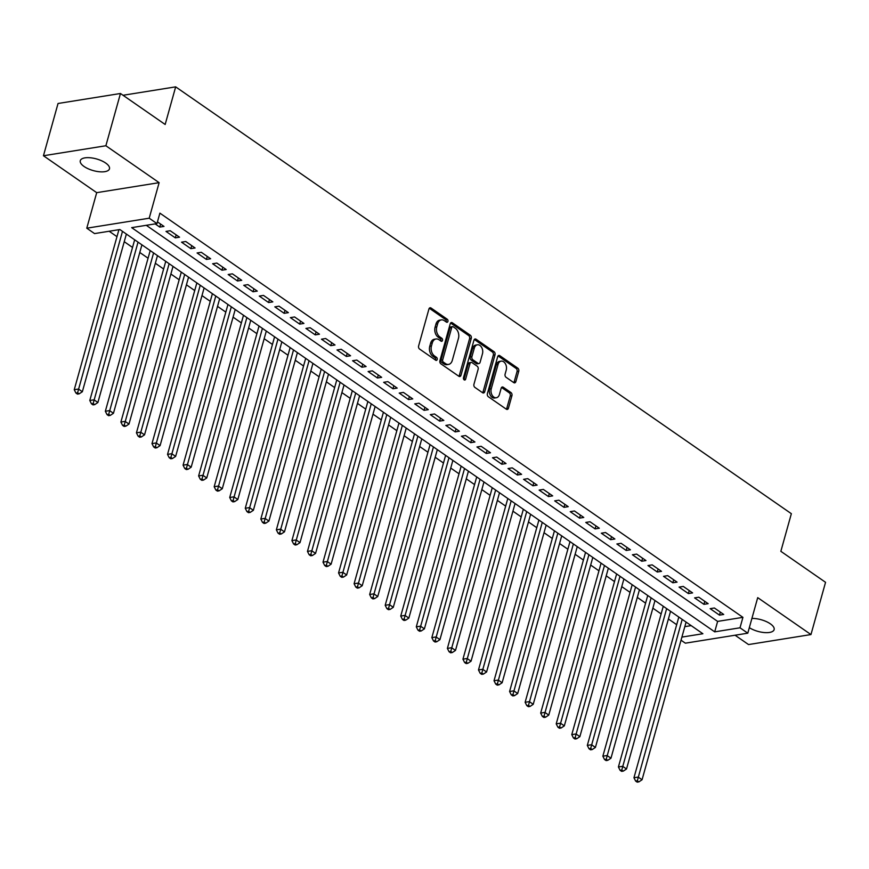 <?xml version="1.0" encoding="UTF-8"?>
<svg xmlns="http://www.w3.org/2000/svg" width="869" height="869" viewBox="0 0 869 869"><rect width="100%" height="100%" fill="white"/><g stroke="black" fill="none" stroke-linecap="round" stroke-linejoin="round"><path stroke-width="1.3" d="M447.915 321.432A1.629 1.13 80.9 0 0 447.253 319.249L431.035 308.006A2.325 1.608 80.9 0 0 430.09 307.767A2.325 1.608 80.9 0 0 428.938 309.006L418.619 345.938A2.325 1.608 80.9 0 0 419.575 349.045L435.793 360.287A1.629 1.13 80.9 0 0 436.596 357.42L434.5 355.964A7.441 5.149 80.9 0 1 431.448 346.014L432.306 342.929A7.441 5.149 80.9 0 1 436.01 338.975A7.441 5.149 80.9 0 1 439.019 339.757L441.115 341.202A1.629 1.13 80.9 0 0 441.919 338.334L439.823 336.879A7.441 5.149 80.9 0 1 436.77 326.929L437.628 323.855A7.441 5.149 80.9 0 1 441.343 319.89A7.441 5.149 80.9 0 1 444.352 320.672L446.449 322.127A1.629 1.13 80.9 0 0 447.915 321.432M446.155 321.921A1.629 1.13 80.9 0 0 445.558 319.52L429.351 308.278A2.325 1.608 80.9 0 0 429.308 308.256M435.499 360.081A1.629 1.13 80.9 0 0 434.902 357.691L432.805 356.236L434.5 355.964M440.822 341.006A1.629 1.13 80.9 0 0 440.235 338.606L438.139 337.15L439.823 336.879M749.328 627.668A15.153 6.05 -164.4 0 0 764.503 632.578A15.153 6.05 -164.4 0 0 774.127 629.623A15.153 6.05 -164.4 0 0 770.336 623.823A15.153 6.05 -164.4 0 0 751.902 618.446M105.67 163.035A15.153 6.05 -164.4 0 0 90.3 157.767A15.153 6.05 -164.4 0 0 80.285 160.689A15.153 6.05 -164.4 0 0 84.076 166.49A15.153 6.05 -164.4 0 0 99.446 171.758A15.153 6.05 -164.4 0 0 109.472 168.836A15.153 6.05 -164.4 0 0 105.67 163.035M513.753 382.621A2.325 1.608 80.9 0 0 514.698 382.871A2.325 1.608 80.9 0 0 515.849 381.632L518.75 371.269A2.325 1.608 80.9 0 0 517.794 368.163L499.784 355.671A2.325 1.608 80.9 0 0 498.849 355.432A2.325 1.608 80.9 0 0 497.687 356.67L487.379 393.603A2.325 1.608 80.9 0 0 488.324 396.709L506.334 409.201A2.325 1.608 80.9 0 0 507.279 409.44A2.325 1.608 80.9 0 0 508.43 408.202L511.928 395.688A2.325 1.608 80.9 0 0 510.972 392.571L503.27 387.237A2.325 1.608 80.9 0 0 502.325 386.987A2.325 1.608 80.9 0 0 501.174 388.226L499.436 394.428A6.213 4.302 80.9 0 1 496.34 397.741A6.213 4.302 80.9 0 1 492.071 395.102A6.213 4.302 80.9 0 1 491.267 388.769L498.056 364.459A6.213 4.302 80.9 0 1 501.163 361.146A6.213 4.302 80.9 0 1 505.421 363.785A6.213 4.302 80.9 0 1 506.225 370.118L505.095 374.17A2.325 1.608 80.9 0 0 506.051 377.276L513.753 382.621M146.285 225.31L717.62 621.4L742.93 617.348L740.008 627.798L747.785 633.186L685.359 643.179L681.035 640.181M120.465 93.494L105.877 145.753L43.45 155.747L58.038 103.487L120.465 93.494L165.164 124.484L175.668 86.857L791.355 513.688L780.851 551.315L825.55 582.306L810.962 634.566L757.714 597.644L747.785 633.186M43.45 155.747L96.698 192.657L159.125 182.664L105.877 145.753M159.125 182.664L149.207 218.206L156.974 223.594L131.675 227.645L714.709 631.85L740.008 627.798M742.93 617.348L159.896 213.144L156.974 223.594M471.28 338.367A2.325 1.608 80.9 0 0 470.335 335.249L452.325 322.768A2.325 1.608 80.9 0 0 451.38 322.529A2.325 1.608 80.9 0 0 450.229 323.768L439.91 360.7A2.325 1.608 80.9 0 0 440.865 363.807L458.875 376.288A2.325 1.608 80.9 0 0 459.81 376.538A2.325 1.608 80.9 0 0 460.972 375.299L471.28 338.367L469.597 338.638A2.325 1.608 80.9 0 0 468.641 335.521L450.642 323.04A2.325 1.608 80.9 0 0 450.598 323.007M476.06 339.225L494.059 351.706A2.325 1.608 80.9 0 1 495.015 354.813L484.706 391.745A2.325 1.608 80.9 0 1 483.544 392.984A2.325 1.608 80.9 0 1 482.61 392.745L474.898 387.4A2.325 1.608 80.9 0 1 473.942 384.294L478.124 369.314A2.325 1.608 80.9 0 0 477.179 366.207L472.063 362.655A2.325 1.608 80.9 0 0 471.117 362.416A2.325 1.608 80.9 0 0 469.966 363.655L465.61 379.242A1.629 1.13 80.9 0 1 463.47 377.765L473.953 340.213A2.325 1.608 80.9 0 1 475.115 338.975A2.325 1.608 80.9 0 1 476.06 339.225L474.365 339.497L492.375 351.978L494.059 351.706M735.065 635.217L748.535 644.559L810.962 634.566M155.149 223.887L159.777 227.091L163.991 226.418L157.452 221.888M179.535 237.194L170.205 230.73L165.99 231.404L175.321 237.867L179.535 237.194M195.08 247.98L185.76 241.506L181.534 242.179L190.865 248.653L195.08 247.98M210.635 258.756L201.304 252.292L197.089 252.966L206.409 259.429L210.635 258.756M226.179 269.531L216.848 263.068L212.633 263.741L221.964 270.205L226.179 269.531M241.723 280.307L232.403 273.844L228.178 274.517L237.509 280.991L241.723 280.307M257.278 291.093L247.947 284.619L243.733 285.304L253.053 291.767L257.278 291.093M272.823 301.869L263.492 295.406L259.277 296.079L268.608 302.542L272.823 301.869M288.367 312.644L279.047 306.181L274.821 306.855L284.152 313.318L288.367 312.644M303.922 323.431L294.591 316.957L290.376 317.63L299.696 324.104L303.922 323.431M319.466 334.207L310.135 327.743L305.921 328.417L315.251 334.88L319.466 334.207M335.01 344.982L325.679 338.519L321.465 339.192L330.796 345.656L335.01 344.982M350.565 355.758L341.235 349.295L337.009 349.968L346.34 356.442L350.565 355.758M366.11 366.544L356.779 360.07L352.564 360.754L361.895 367.218L366.11 366.544M381.654 377.32L372.323 370.857L368.108 371.53L377.439 377.993L381.654 377.32M397.198 388.095L387.878 381.632L383.653 382.306L392.984 388.78L397.198 388.095M412.753 398.882L403.422 392.408L399.208 393.081L408.528 399.555L412.753 398.882M428.298 409.657L418.967 403.194L414.752 403.868L424.083 410.331L428.298 409.657M443.842 420.433L434.522 413.97L430.296 414.643L439.627 421.107L443.842 420.433M459.397 431.209L450.066 424.745L445.851 425.419L455.171 431.893L459.397 431.209M474.941 441.995L465.61 435.521L461.396 436.205L470.726 442.669L474.941 441.995M490.485 452.771L481.165 446.308L476.94 446.981L486.271 453.444L490.485 452.771M506.04 463.546L496.71 457.083L492.495 457.757L501.815 464.231L506.04 463.546M521.585 474.333L512.254 467.859L508.039 468.532L517.37 475.006L521.585 474.333M537.129 485.108L527.798 478.645L523.583 479.319L532.914 485.782L537.129 485.108M552.684 495.884L543.353 489.421L539.128 490.094L548.458 496.557L552.684 495.884M568.228 506.66L558.897 500.196L554.683 500.87L564.014 507.344L568.228 506.66M583.772 517.446L574.442 510.972L570.227 511.656L579.558 518.12L583.772 517.446M599.317 528.222L589.997 521.758L585.771 522.432L595.102 528.895L599.317 528.222M614.872 538.997L605.541 532.534L601.326 533.208L610.646 539.682L614.872 538.997M630.416 549.784L621.085 543.31L616.871 543.983L626.201 550.457L630.416 549.784M645.96 560.559L636.64 554.096L632.415 554.77L641.746 561.233L645.96 560.559M661.515 571.335L652.184 564.872L647.97 565.545L657.29 572.008L661.515 571.335M677.06 582.121L667.729 575.647L663.514 576.321L672.845 582.795L677.06 582.121M692.604 592.897L683.273 586.423L679.058 587.107L688.389 593.57L692.604 592.897M708.159 603.673L698.828 597.209L694.603 597.883L703.933 604.346L708.159 603.673M710.158 608.658L719.489 615.133L723.703 614.448L714.372 607.985L710.158 608.658M109.168 231.252L116.978 236.661M124.245 241.691L132.522 247.437M139.79 252.477L148.078 258.223M155.334 263.253L163.622 268.999M170.889 274.028L179.166 279.775M186.433 284.815L194.721 290.55M201.977 295.59L210.265 301.337M217.522 306.366L225.81 312.112M233.077 317.152L241.354 322.888M248.621 327.928L256.909 333.674M264.165 338.704L272.453 344.45M279.72 349.479L287.997 355.225M295.264 360.266L303.553 366.001M310.809 371.041L319.097 376.788M326.364 381.817L334.641 387.563M341.908 392.603L350.196 398.339M357.452 403.379L365.74 409.125M372.997 414.155L381.285 419.901M388.552 424.93L396.829 430.676M404.096 435.717L412.384 441.452M419.64 446.492L427.928 452.238M435.195 457.268L443.472 463.014M450.739 468.054L459.028 473.79M466.284 478.83L474.572 484.576M481.839 489.605L490.116 495.352M497.383 500.381L505.671 506.127M512.927 511.168L521.215 516.903M528.482 521.943L536.76 527.689M544.027 532.719L552.315 538.465M559.571 543.505L567.859 549.241M575.115 554.281L583.403 560.027M590.67 565.056L598.947 570.803M606.214 575.832L614.502 581.578M621.759 586.618L630.047 592.354M637.314 597.394L645.591 603.14M652.858 608.17L661.146 613.916M668.402 618.956L676.69 624.692M684.815 626.647L691.192 625.626M175.668 86.857L123.05 95.275M681.893 637.096L702.891 633.74L119.857 229.535L94.547 233.587L86.781 228.199L149.207 218.206M96.698 192.657L86.781 228.199M717.62 621.4L714.709 631.85M159.777 227.091L160.613 224.083M175.321 237.867L176.157 234.858M190.865 248.653L191.712 245.634M206.409 259.429L207.256 256.409M221.964 270.205L222.801 267.196M237.509 280.991L238.356 277.971M253.053 291.767L253.9 288.747M268.608 302.542L269.444 299.533M284.152 313.318L284.999 310.309M299.696 324.104L300.544 321.085M315.251 334.88L316.088 331.86M330.796 345.656L331.632 342.647M346.34 356.442L347.187 353.422M361.895 367.218L362.731 364.198M377.439 377.993L378.276 374.984M392.984 388.78L393.831 385.76M408.528 399.555L409.375 396.536M424.083 410.331L424.919 407.311M439.627 421.107L440.474 418.098M455.171 431.893L456.019 428.873M470.726 442.669L471.563 439.649M486.271 453.444L487.118 450.435M501.815 464.231L502.662 461.211M517.37 475.006L518.206 471.986M532.914 485.782L533.751 482.762M548.458 496.557L549.306 493.549M564.014 507.344L564.85 504.324M579.558 518.12L580.394 515.1M595.102 528.895L595.949 525.886M610.646 539.682L611.494 536.662M626.201 550.457L627.038 547.437M641.746 561.233L642.593 558.213M657.29 572.008L658.137 568.999M672.845 582.795L673.681 579.775M688.389 593.57L689.226 590.551M703.933 604.346L704.781 601.337M719.489 615.133L720.325 612.113M441.343 319.89L439.649 320.161A7.441 5.149 80.9 0 0 435.945 324.115L437.628 323.855M438.139 337.15A7.441 5.149 80.9 0 1 435.087 327.2L435.945 324.115M436.01 338.975L434.326 339.247A7.441 5.149 80.9 0 0 430.622 343.201L432.306 342.929M432.805 356.236A7.441 5.149 80.9 0 1 429.753 346.286L430.622 343.201M458.919 376.32A2.325 1.608 80.9 0 0 459.288 375.571L469.597 338.638M453.205 326.809A1.629 1.13 80.9 0 0 451.728 327.504L442.679 359.918A1.629 1.13 80.9 0 0 443.342 362.101L445.558 363.633A7.441 5.149 80.9 0 0 448.567 364.404A7.441 5.149 80.9 0 0 452.271 360.45L458.463 338.291A7.441 5.149 80.9 0 0 455.41 328.341L453.205 326.809M452.543 326.635L450.859 326.907A1.629 1.13 80.9 0 0 450.044 327.776L451.728 327.504M448.567 364.404L446.883 364.676A7.441 5.149 80.9 0 1 443.874 363.905L441.658 362.373A1.629 1.13 80.9 0 1 440.996 360.19L450.044 327.776M482.643 392.766A2.325 1.608 80.9 0 0 483.012 392.017L493.331 355.084A2.325 1.608 80.9 0 0 492.375 351.978M471.117 362.416L469.434 362.688A2.325 1.608 80.9 0 0 468.272 363.926L463.927 379.514L465.61 379.242M482.469 353.77A6.213 4.302 80.9 0 0 481.665 347.437A6.213 4.302 80.9 0 0 477.407 344.797A6.213 4.302 80.9 0 0 474.3 348.111L471.91 356.67A2.325 1.608 80.9 0 0 472.866 359.788L477.972 363.329A2.325 1.608 80.9 0 0 478.917 363.568A2.325 1.608 80.9 0 0 480.079 362.34L482.469 353.77M477.407 344.797L475.712 345.069A6.213 4.302 80.9 0 0 472.617 348.382L474.3 348.111M478.917 363.568L477.233 363.839A2.325 1.608 80.9 0 1 476.288 363.6L471.172 360.059A2.325 1.608 80.9 0 1 470.227 356.942L472.617 348.382M501.163 361.146L499.469 361.417A6.213 4.302 80.9 0 0 496.373 364.73L498.056 364.459M496.34 397.741L494.646 398.013A6.213 4.302 80.9 0 1 490.388 395.373A6.213 4.302 80.9 0 1 489.584 389.04L496.373 364.73M506.377 409.223A2.325 1.608 80.9 0 0 506.746 408.473L510.244 395.96A2.325 1.608 80.9 0 0 509.288 392.842L501.587 387.498A2.325 1.608 80.9 0 0 501.543 387.476M513.796 382.653A2.325 1.608 80.9 0 0 514.166 381.904L517.055 371.541A2.325 1.608 80.9 0 0 516.11 368.423L498.1 355.942A2.325 1.608 80.9 0 0 498.056 355.921M118.923 229.688L74.245 389.714L78.46 389.04L82.349 391.734L126.374 234.054M122.486 231.36L77.602 392.766L75.918 393.038L77.471 394.113L79.155 393.842L77.602 392.766M82.349 391.734L79.155 393.842M75.918 393.038L74.245 389.714M134.662 239.801L89.789 400.49L94.015 399.816L97.893 402.51L141.919 244.83M138.041 242.136L93.157 403.542L91.462 403.813L93.016 404.889L94.71 404.628L93.157 403.542M97.893 402.51L94.71 404.628M91.462 403.813L89.789 400.49M150.207 250.576L105.345 411.265L109.559 410.592L113.448 413.286L157.474 255.605M153.585 252.912L108.701 414.328L107.017 414.589L108.571 415.675L110.254 415.404L108.701 414.328M113.448 413.286L110.254 415.404M107.017 414.589L105.345 411.265M165.751 261.352L120.889 422.052L125.103 421.378L128.992 424.072L173.018 266.392M169.129 263.698L124.245 425.104L122.562 425.375L124.115 426.451L125.799 426.179L124.245 425.104M128.992 424.072L125.799 426.179M122.562 425.375L120.889 422.052M181.306 272.138L136.433 432.827L140.659 432.154L144.536 434.848L188.562 277.168M184.673 274.474L139.8 435.88L138.106 436.151L139.659 437.226L141.354 436.955L139.8 435.88M144.536 434.848L141.354 436.955M138.106 436.151L136.433 432.827M196.85 282.914L151.988 443.603L156.203 442.929L160.092 445.623L204.117 287.943M200.228 285.249L155.345 446.655L153.661 446.927L155.214 448.013L156.898 447.741L155.345 446.655M160.092 445.623L156.898 447.741M153.661 446.927L151.988 443.603M212.394 293.689L167.532 454.389L171.747 453.705L175.636 456.41L219.661 298.73M215.773 296.036L170.889 457.442L169.205 457.713L170.758 458.789L172.442 458.517L170.889 457.442M175.636 456.41L172.442 458.517M169.205 457.713L167.532 454.389M227.95 304.465L183.077 465.165L187.291 464.491L191.18 467.185L235.206 309.505M231.317 306.811L186.433 468.217L184.749 468.489L186.303 469.564L187.997 469.293L186.433 468.217M191.18 467.185L187.997 469.293M184.749 468.489L183.077 465.165M243.494 315.251L198.621 475.94L202.846 475.267L206.735 477.961L250.75 320.281M246.872 317.587L201.988 478.993L200.294 479.264L201.858 480.34L203.542 480.079L201.988 478.993M206.735 477.961L203.542 480.079M200.294 479.264L198.621 475.94M259.038 326.027L214.176 486.727L218.391 486.043L222.279 488.736L266.305 331.056M262.416 328.363L217.532 489.779L215.849 490.04L217.402 491.126L219.086 490.855L217.532 489.779M222.279 488.736L219.086 490.855M215.849 490.04L214.176 486.727M274.582 336.803L229.72 497.502L233.935 496.829L237.824 499.523L281.849 341.843M277.961 339.149L233.077 500.555L231.393 500.826L232.946 501.902L234.63 501.63L233.077 500.555M237.824 499.523L234.63 501.63M231.393 500.826L229.72 497.502M290.137 347.589L245.264 508.278L249.49 507.605L253.368 510.299L297.394 352.618M293.516 349.925L248.632 511.33L246.937 511.602L248.491 512.677L250.185 512.406L248.632 511.33M253.368 510.299L250.185 512.406M246.937 511.602L245.264 508.278M305.682 358.365L260.819 519.054L265.034 518.38L268.923 521.074L312.949 363.394M309.06 360.7L264.176 522.106L262.492 522.378L264.046 523.464L265.729 523.192L264.176 522.106M268.923 521.074L265.729 523.192M262.492 522.378L260.819 519.054M321.226 369.14L276.364 529.84L280.578 529.156L284.467 531.861L328.493 374.181M324.604 371.487L279.72 532.893L278.037 533.164L279.59 534.239L281.274 533.968L279.72 532.893M284.467 531.861L281.274 533.968M278.037 533.164L276.364 529.84M336.781 379.916L291.908 540.616L296.133 539.942L300.011 542.636L344.037 384.956M340.148 382.262L295.275 543.668L293.581 543.94L295.134 545.015L296.829 544.744L295.275 543.668M300.011 542.636L296.829 544.744M293.581 543.94L291.908 540.616M352.325 390.702L307.463 551.391L311.678 550.718L315.566 553.412L359.592 395.732M355.703 393.038L310.82 554.444L309.136 554.715L310.689 555.791L312.373 555.53L310.82 554.444M315.566 553.412L312.373 555.53M309.136 554.715L307.463 551.391M367.869 401.478L323.007 562.178L327.222 561.493L331.111 564.187L375.136 406.518M371.248 403.813L326.364 565.23L324.68 565.491L326.233 566.577L327.917 566.306L326.364 565.23M331.111 564.187L327.917 566.306M324.68 565.491L323.007 562.178M383.425 412.254L338.552 572.953L342.766 572.28L346.655 574.974L390.681 417.294M386.792 414.6L341.908 576.006L340.224 576.277L341.778 577.353L343.472 577.081L341.908 576.006M346.655 574.974L343.472 577.081M340.224 576.277L338.552 572.953M398.969 423.04L354.096 583.729L358.321 583.056L362.21 585.749L406.236 428.069M402.347 425.375L357.463 586.781L355.769 587.053L357.333 588.128L359.016 587.857L357.463 586.781M362.21 585.749L359.016 587.857M355.769 587.053L354.096 583.729M414.513 433.816L369.651 594.505L373.866 593.831L377.754 596.525L421.78 438.845M417.891 436.151L373.007 597.557L371.324 597.829L372.877 598.915L374.561 598.643L373.007 597.557M377.754 596.525L374.561 598.643M371.324 597.829L369.651 594.505M430.068 444.591L385.195 605.291L389.41 604.607L393.299 607.312L437.324 449.631M433.435 446.938L388.552 608.343L386.868 608.615L388.421 609.69L390.116 609.419L388.552 608.343M393.299 607.312L390.116 609.419M386.868 608.615L385.195 605.291M445.612 455.367L400.739 616.067L404.965 615.393L408.854 618.087L452.868 460.407M448.991 457.713L404.107 619.119L402.412 619.391L403.976 620.466L405.66 620.194L404.107 619.119M408.854 618.087L405.66 620.194M402.412 619.391L400.739 616.067M461.157 466.153L416.294 626.842L420.509 626.169L424.398 628.863L468.424 471.183M464.535 468.489L419.651 629.895L417.967 630.166L419.521 631.242L421.204 630.981L419.651 629.895M424.398 628.863L421.204 630.981M417.967 630.166L416.294 626.842M476.701 476.929L431.839 637.629L436.053 636.944L439.942 639.638L483.968 481.969M480.079 479.264L435.195 640.681L433.512 640.942L435.065 642.028L436.749 641.756L435.195 640.681M439.942 639.638L436.749 641.756M433.512 640.942L431.839 637.629M492.256 487.705L447.383 648.404L451.608 647.731L455.486 650.425L499.512 492.745M495.634 490.051L450.75 651.457L449.056 651.728L450.609 652.804L452.304 652.532L450.75 651.457M455.486 650.425L452.304 652.532M449.056 651.728L447.383 648.404M507.8 498.491L462.938 659.18L467.153 658.506L471.041 661.2L515.067 503.52M511.178 500.826L466.295 662.232L464.611 662.504L466.164 663.579L467.848 663.308L466.295 662.232M471.041 661.2L467.848 663.308M464.611 662.504L462.938 659.18M523.344 509.267L478.482 669.956L482.697 669.282L486.586 671.976L530.611 514.296M526.723 511.602L481.839 673.008L480.155 673.279L481.708 674.366L483.392 674.094L481.839 673.008M486.586 671.976L483.392 674.094M480.155 673.279L478.482 669.956M538.899 520.042L494.026 680.742L498.252 680.069L502.13 682.762L546.156 525.082M542.267 522.388L497.394 683.794L495.699 684.066L497.253 685.141L498.947 684.87L497.394 683.794M502.13 682.762L498.947 684.87M495.699 684.066L494.026 680.742M554.444 530.818L509.582 691.518L513.796 690.844L517.685 693.538L561.711 535.858M557.822 533.164L512.938 694.57L511.254 694.842L512.808 695.917L514.491 695.645L512.938 694.57M517.685 693.538L514.491 695.645M511.254 694.842L509.582 691.518M569.988 541.604L525.126 702.293L529.34 701.62L533.229 704.314L577.255 546.634M573.366 543.94L528.482 705.346L526.799 705.617L528.352 706.693L530.036 706.432L528.482 705.346M533.229 704.314L530.036 706.432M526.799 705.617L525.126 702.293M585.543 552.38L540.67 713.08L544.885 712.395L548.774 715.089L592.799 557.42M588.91 554.715L544.027 716.132L542.343 716.393L543.896 717.479L545.591 717.207L544.027 716.132M548.774 715.089L545.591 717.207M542.343 716.393L540.67 713.08M601.087 563.155L556.214 723.855L560.44 723.182L564.329 725.876L608.354 568.196M604.466 565.502L559.582 726.908L557.887 727.179L559.451 728.255L561.135 727.983L559.582 726.908M564.329 725.876L561.135 727.983M557.887 727.179L556.214 723.855M616.632 573.942L571.769 734.631L575.984 733.957L579.873 736.651L623.899 578.971M620.01 576.277L575.126 737.683L573.442 737.955L574.996 739.03L576.679 738.759L575.126 737.683M579.873 736.651L576.679 738.759M573.442 737.955L571.769 734.631M632.187 584.718L587.314 745.406L591.528 744.733L595.417 747.427L639.443 589.747M635.554 587.053L590.67 748.459L588.986 748.73L590.54 749.817L592.234 749.545L590.67 748.459M595.417 747.427L592.234 749.545M588.986 748.73L587.314 745.406M647.731 595.493L602.858 756.193L607.083 755.519L610.972 758.213L654.987 600.533M651.109 597.839L606.225 759.245L604.531 759.517L606.095 760.592L607.779 760.321L606.225 759.245M610.972 758.213L607.779 760.321M604.531 759.517L602.858 756.193M663.275 606.269L618.413 766.969L622.628 766.295L626.516 768.989L670.542 611.309M666.653 608.615L621.769 770.021L620.086 770.292L621.639 771.368L623.323 771.096L621.769 770.021M626.516 768.989L623.323 771.096M620.086 770.292L618.413 766.969M678.819 617.055L633.957 777.744L638.172 777.071L642.061 779.765L686.086 622.085M682.198 619.391L637.314 780.796L635.63 781.068L637.183 782.143L638.867 781.883L637.314 780.796M642.061 779.765L638.867 781.883M635.63 781.068L633.957 777.744M445.558 319.52L447.253 319.249M434.902 357.691L436.596 357.42M440.235 338.606L441.919 338.334M435.087 327.2L436.77 326.929M429.753 346.286L431.448 346.014M429.351 308.278L431.035 308.006M459.288 375.571L460.972 375.299M450.642 323.04L452.325 322.768M468.641 335.521L470.335 335.249M440.996 360.19L442.679 359.918M441.658 362.373L443.342 362.101M443.874 363.905L445.558 363.633M493.331 355.084L495.015 354.813M483.012 392.017L484.706 391.745M468.272 363.926L469.966 363.655M470.227 356.942L471.91 356.67M471.172 360.059L472.866 359.788M476.288 363.6L477.972 363.329M489.584 389.04L491.267 388.769M501.587 387.498L503.27 387.237M509.288 392.842L510.972 392.571M510.244 395.96L511.928 395.688M506.746 408.473L508.43 408.202M498.1 355.942L499.784 355.671M516.11 368.423L517.794 368.163M517.055 371.541L518.75 371.269M514.166 381.904L515.849 381.632"/></g></svg>
